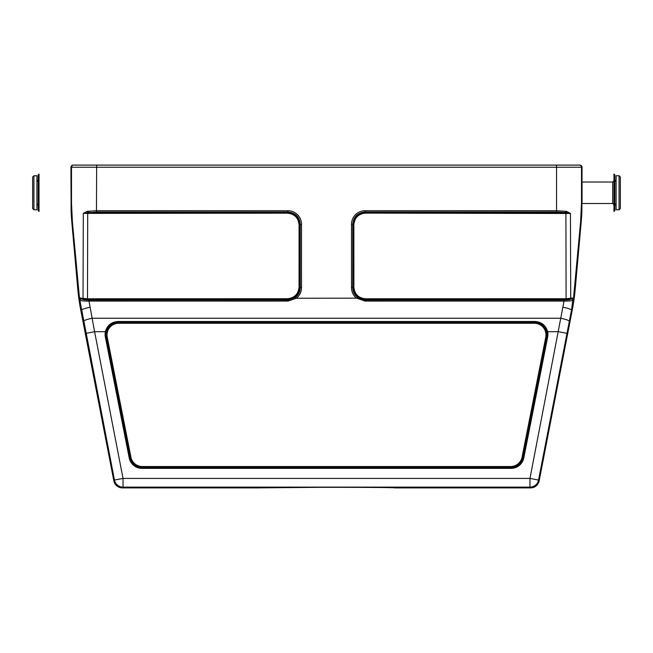 <?xml version="1.0" encoding="UTF-8"?>
<svg xmlns="http://www.w3.org/2000/svg" width="653" height="653" viewBox="0 0 653 653"><rect width="100%" height="100%" fill="white"/><g stroke="black" fill="none" stroke-linecap="round" stroke-linejoin="round"><path stroke-width="0.98" d="M88.988 300.013L88.988 301.074C84.457 301.131 81.494 300.886 80.107 300.347L79.405 297.262L81.339 298.952C82.539 299.605 85.086 299.956 88.988 300.013L287.973 300.013L295.523 297.352C298.592 294.854 300.168 291.597 300.249 287.565L300.249 224.363C299.556 216.812 295.434 212.69 287.891 211.996L96.571 211.996L83.298 213.376L87.086 211.343L96.456 210.731L96.644 165.103L579.921 165.103A2.13 2.13 0 0 1 582.052 167.233L556.544 167.233L556.544 210.731L566.543 211.376L570.461 213.482L565.31 212.543L365.59 212.47C358.073 213.196 353.95 217.318 353.224 224.836L352.751 224.363L352.751 287.565C352.832 291.597 354.408 294.854 357.477 297.352L365.027 300.013L564.012 300.013C567.914 299.956 570.461 299.605 571.661 298.952L573.13 297.997L566.102 298.723L365.615 298.796C358.473 298.119 354.555 294.209 353.877 287.067L353.853 224.836C354.53 217.694 358.448 213.776 365.59 213.098L570.461 213.482L570.714 298.405L571.661 298.952A1.273 1.216 -123 0 1 572.893 300.347C571.497 300.886 568.543 301.131 564.012 301.074L564.012 300.013M79.405 297.262L72.393 221.751L71.495 202.871L71.495 167.233L70.948 167.233L71.087 202.887L70.948 174.041M80.107 300.347A1.273 1.216 123 0 1 81.339 298.952L82.637 299.139L83.029 298.511L83.298 213.376L287.344 213.164C294.487 213.849 298.397 217.759 299.074 224.91L299.05 287.002C298.372 294.136 294.462 298.054 287.32 298.731L87.494 298.805L79.846 298.037M573.13 297.997L571.473 310.248L538.537 480.069A8.726 8.726 140.5 0 1 529.975 487.13L123.025 487.13A8.726 8.726 -140.5 0 1 114.463 480.069L79.731 299.588M70.948 167.233A2.13 2.13 180 0 1 73.079 165.103L73.626 165.103A2.13 2.13 -90 0 0 71.495 167.233L556.544 167.233L556.356 165.103L579.374 165.103A2.13 2.13 90 0 1 581.505 167.233L581.505 202.871L580.607 221.751L573.595 297.229M287.973 301.074L287.32 299.368C294.829 298.633 298.952 294.511 299.686 287.002L301.506 287.565A14.252 13.827 -135 0 1 296.413 298.233L287.973 301.074L88.988 301.074L94.595 331.691L86.033 333.348M356.587 298.233A14.252 13.827 -45 0 1 351.494 287.565L353.249 287.075C353.975 294.585 358.097 298.699 365.615 299.425L365.027 301.074L356.758 298.168L296.413 298.233M81.601 165.103L101.125 165.103M73.626 165.103L96.644 165.103M582.052 167.233L581.872 211.49A213 212.992 2.5 0 1 581.211 221.775L580.607 221.751M522.098 457.076L523.184 457.761C521.518 463.981 517.47 467.303 511.054 467.736L510.589 467.173C516.996 466.724 521.037 463.401 522.718 457.198L546.365 337.405C546.953 328.679 542.904 323.766 534.236 322.647L534.791 322.19C541.182 322.517 545.263 325.725 547.043 331.814L547.051 336.842L545.745 337.283L522.098 457.076A12.219 11.917 -129.4 0 1 510.589 466.544L142.411 466.544A12.219 11.917 -50.6 0 1 130.902 457.076L107.255 337.283L105.949 336.842L105.957 331.814C107.737 325.725 111.818 322.517 118.209 322.19L118.209 321.488C111.492 321.864 107.206 325.259 105.353 331.691L94.595 331.691L123.025 478.412L529.975 478.412L560.747 318.256C565.988 319.35 568.845 320.362 569.318 321.292M107.255 337.283A12.366 11.917 39.4 0 1 118.764 323.276L118.764 322.647C110.096 323.766 106.047 328.679 106.635 337.405L130.282 457.198C131.963 463.401 136.004 466.724 142.411 467.173L141.946 467.736C135.53 467.303 131.482 463.981 129.816 457.761L130.902 457.076M566.967 333.348L558.405 331.691L547.647 331.691C545.794 325.259 541.508 321.864 534.791 321.488L118.209 321.488M129.204 457.884L129.816 457.761L105.949 336.842L105.337 336.964L129.204 457.884A13.533 13.191 -50.6 0 0 141.946 468.364L511.054 468.364A13.533 13.191 -129.4 0 0 523.796 457.884L547.663 336.964L547.051 336.842L523.184 457.761L523.796 457.884M573.269 299.588L572.893 300.347M365.027 301.074L564.012 301.074L560.747 318.256L92.253 318.256A8.726 1.347 169 0 0 83.682 321.292M71.128 211.49L71.087 202.887L71.128 211.49A213 212.992 -2.5 0 0 71.789 221.775L77.748 288.716L78.45 288.618M574.55 288.618L575.252 288.716A213 212.992 8 0 1 572.199 310.355L539.166 480.828A8.726 8.726 -129.5 0 1 530.603 487.897L394.575 487.897C398.738 487.13 254.262 487.13 258.425 487.897L122.397 487.897A8.726 8.726 129.5 0 1 113.834 480.828L80.801 310.355A213 212.992 -8 0 1 77.748 288.716M575.252 288.716L581.211 221.775M118.764 323.276L534.236 323.276L534.236 322.647L118.764 322.647L118.209 322.19L534.791 322.19L534.791 321.488M287.344 213.164L287.891 210.739A14.252 13.827 135 0 1 301.506 224.363L299.703 224.91C298.976 217.392 294.862 213.262 287.344 212.535L88.547 212.462A1.273 0.571 -95.1 0 1 87.967 211.205M556.544 210.731L556.429 211.996L365.109 211.996C357.566 212.69 353.444 216.812 352.751 224.363L351.494 224.363A14.252 13.827 45 0 1 365.109 210.739L365.59 213.098M96.571 211.996L96.456 210.731M295.523 297.352L296.242 298.168M356.758 298.168L357.477 297.352M565.931 211.286A1.273 0.612 95.5 0 1 565.31 212.543L556.429 211.996M378.373 487.505L374.651 487.473M322.28 487.301L258.466 487.873M613.967 192.766L613.967 211.49L614.816 210.641L614.816 174.898L613.967 174.041L613.967 192.766M582.052 203.516L582.019 202.895L582.052 203.516L612.694 203.516L612.694 182.024L613.967 180.742M612.694 182.024L582.052 182.024L582.019 202.895M582.052 186.383L582.052 199.149M614.816 181.95L616.097 179.999M616.097 175.747L616.097 209.793L619.077 209.793L620.35 208.511L620.35 177.02L619.077 175.747L616.097 175.747M39.033 192.766L39.033 211.49L38.184 210.641L38.184 174.898L39.033 174.041L39.033 192.766M32.65 208.511L32.65 177.02L33.923 175.747L36.903 175.747L36.903 209.793L33.923 209.793L32.65 208.511M38.184 181.95L36.903 179.999M299.05 287.002L299.686 287.002L299.703 224.91L299.074 224.91M353.853 224.836L353.224 224.836L353.249 287.075L353.877 287.067M82.637 299.139L87.494 299.433L87.698 212.511A1.273 0.596 76.3 0 1 87.086 211.343M566.543 211.376A1.273 0.629 102.1 0 1 565.906 212.576L566.102 299.352L571.122 299.033M71.087 202.887L71.495 202.871M581.505 202.871L581.913 202.887M534.236 323.276A12.366 11.917 140.6 0 1 545.745 337.283M511.054 468.364L511.054 467.736L141.946 467.736L141.946 468.364M142.411 466.544L142.411 467.173L510.589 467.173L510.589 466.544M365.615 298.796L365.615 299.425L566.102 299.352M87.494 299.433L287.32 299.368L287.32 298.731M105.957 331.814L105.353 331.691A13.689 13.191 39.4 0 0 105.337 336.964M547.663 336.964A13.689 13.191 140.6 0 0 547.647 331.691L547.043 331.814M562.91 307.22A8.726 1.347 11 0 1 571.473 310.248L572.199 310.355M90.09 307.22C84.857 308.306 82 309.318 81.527 310.248L80.801 310.355M530.603 487.897L529.975 487.13L529.975 478.412L538.537 480.069L539.166 480.828M122.397 487.897L123.025 487.13L123.025 478.412L114.463 480.069L113.834 480.828M72.393 221.751L71.789 221.775M365.109 210.739L556.544 210.739M96.456 210.739L287.891 210.739M301.506 224.363L301.506 287.565M351.494 287.565L351.494 224.363M619.077 175.747L619.077 209.793M33.923 175.747L33.923 209.793M612.694 203.516L613.967 204.789M614.816 203.581L616.097 205.532M38.184 203.581L36.903 205.532"/></g></svg>
